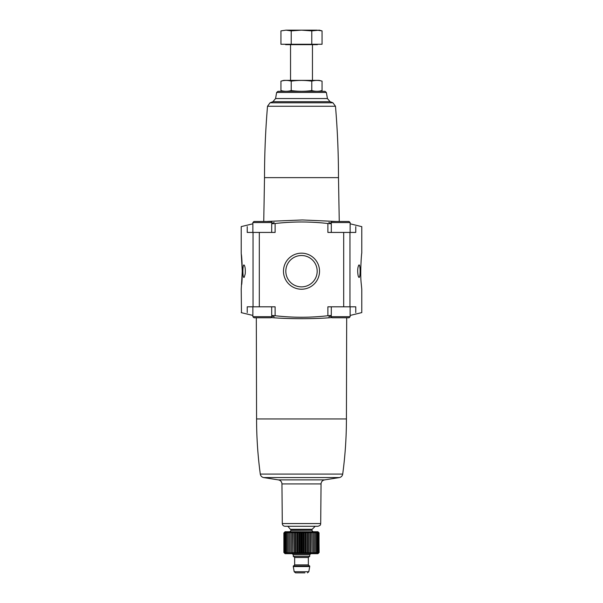 <?xml version="1.0" encoding="UTF-8"?>
<svg xmlns="http://www.w3.org/2000/svg" width="603" height="603" viewBox="0 0 603 603"><rect width="100%" height="100%" fill="white"/><g stroke="black" fill="none" stroke-linecap="round" stroke-linejoin="round"><path stroke-width="0.9" d="M245.187 274.018C245.511 269.647 245.195 266.699 244.223 265.162C242.459 262.916 242.459 279.475 244.223 277.237L245.187 274.018M241.471 312.648L241.223 289.221L242.263 271.199L241.223 253.177L241.223 226.6L252.868 223.796M241.366 254.466C242.12 259.094 242.7 276.144 241.697 284.465M247.23 312.625C239.233 312.663 239.233 312.663 247.23 312.625L247.23 306.814L275.119 306.814L275.119 315.731C272.089 315.437 271.131 315.512 272.247 315.949L274.131 316.786M247.23 226.615C239.233 226.585 239.233 226.585 247.23 226.615L247.23 232.426L275.119 232.426L275.119 223.509A229.555 229.555 0 0 1 327.881 223.509L327.881 232.426L355.77 232.426L355.77 226.615C363.767 226.585 363.767 226.585 355.77 226.615M358.205 276.023L358.777 277.237C360.541 279.475 360.541 262.931 358.777 265.154C357.549 267.672 357.36 271.297 358.205 276.023M275.119 315.731A229.555 229.555 0 0 0 327.881 315.731L327.881 306.814L355.77 306.814L355.77 312.625C363.767 312.663 363.767 312.663 355.77 312.625M361.529 312.648L350.132 315.444M350.132 223.796L361.529 226.6M361.777 226.6L361.777 253.177C361.536 252.823 359.976 273.317 361.235 283.606L361.777 289.221L361.777 312.648M256.577 418.949L346.424 418.949C346.416 437.416 345.18 455.793 342.708 474.086L260.292 474.086C257.82 455.793 256.584 437.416 256.577 418.949L256.313 317.773L253.961 317.773L270.951 317.773L272.043 316.681L252.868 316.681L253.961 317.773M342.919 317.773L338.17 317.773M350.132 306.814L350.132 316.681L349.039 317.773L332.049 317.773L330.957 316.681L330.957 315.889M349.039 317.773L346.687 317.773L346.424 418.949M271.689 306.814L271.689 315.686L272.247 315.949M327.881 315.731C330.911 315.437 331.869 315.512 330.753 315.949L331.296 315.686L331.311 306.814M330.753 315.949L328.869 316.786M271.554 317.593C287.782 319.047 315.233 319.047 331.446 317.593M283.478 271.199A18.022 18.022 0 0 1 310.515 255.589A18.022 18.022 0 0 1 310.515 286.809A18.022 18.022 0 0 1 283.478 271.199M332.939 102.796A83.561 83.561 0 0 0 330.075 101.696L272.925 101.696L270.061 102.796L332.939 102.796L335.487 106.256C337.484 130.007 338.487 153.803 338.487 177.636L264.513 177.636L263.745 221.467M336.233 221.467L302.359 219.967L267.498 221.407M274.131 222.454L272.247 223.298C271.131 223.736 272.089 223.803 275.119 223.509M331.311 232.426L331.311 223.562L328.869 222.454M330.753 223.298C331.869 223.736 330.911 223.803 327.881 223.509M271.689 232.426L271.689 223.562L272.247 223.298M277.991 91.332L276.641 92.463L326.359 92.463L325.009 91.332L277.991 91.332L319.175 91.332L322.062 90.556C318.633 91.528 315.211 91.528 311.781 90.556C305.012 91.528 298.161 91.528 291.219 90.556C287.789 91.528 284.367 91.528 280.938 90.556L280.938 81.149C284.367 80.176 287.789 80.176 291.219 81.149C297.988 80.176 304.839 80.176 311.781 81.149C315.211 80.176 318.633 80.176 322.062 81.149L322.062 90.556L320.005 91.015M276.641 92.463L275.571 98.545L272.925 101.696A83.561 83.561 0 0 0 270.061 102.796L267.513 106.256C265.516 130.007 264.513 153.803 264.513 177.636M260.292 474.086C260.647 475.933 261.732 477.094 263.556 477.561L278.307 479.875C280.538 480.305 281.752 481.654 281.955 483.923L282.294 523.555C282.468 525.205 283.387 526.118 285.038 526.276L317.962 526.276C321.701 524.972 320.178 524.354 320.706 523.555L282.294 523.555M253.961 221.467L252.868 222.567L272.043 222.567L270.951 221.467L253.961 221.467L257.715 221.467L253.961 221.467L252.868 222.567L252.868 232.426M345.285 221.467L349.039 221.467L345.285 221.467M264.83 221.467L260.081 221.467M330.957 222.567L350.132 222.567L349.039 221.467L332.049 221.467L330.957 222.567L330.957 223.359M342.919 221.467L338.17 221.467M252.868 306.814L252.868 316.681M285.822 271.199A15.678 15.678 0 0 1 309.339 257.617A15.678 15.678 0 0 1 309.339 284.774A15.678 15.678 0 0 1 285.822 271.199M311.781 90.556L311.781 81.149M291.219 90.556L291.219 81.149M282.995 80.689L280.938 81.149L283.825 80.372L319.175 80.372L322.062 81.149M291.219 44.26L322.062 44.26L322.062 30.889L316.922 30.15L322.062 30.889L319.311 30.15L311.781 30.889L301.5 30.15L291.219 30.889L286.078 30.15L280.938 30.889L286.078 30.15L280.938 30.889L280.938 44.26L291.219 44.26L291.219 30.889M317.389 44.26L317.389 44.667L285.611 44.667L285.611 44.26M311.781 44.26L311.781 30.889M316.922 30.15L286.078 30.15M318.942 532.758L319.123 552.484L317.939 553.675L285.061 553.675L283.877 552.484L284.812 553.396L283.968 552.484L284.993 553.396L284.262 552.484L285.362 553.396L284.737 552.484L285.897 553.396L285.4 552.484L286.613 553.396L286.237 552.484L287.488 553.396L287.239 552.484L288.513 553.396L288.4 552.484L289.681 553.396L289.704 552.484L290.985 553.396L291.143 552.484L292.402 553.396L292.689 532.939L293.91 532.027L292.689 532.939L292.402 532.027L291.143 532.939L290.985 532.027L289.704 532.939L289.681 532.027L288.4 532.939L288.513 532.027L287.239 532.939L287.488 532.027L286.237 532.939L286.613 532.027L285.4 532.939L285.897 532.027L284.737 532.939L285.362 532.027L284.262 532.939L284.993 532.027L283.968 532.939L284.812 532.027L283.877 532.939L285.061 531.756L317.939 531.756L319.123 532.939L318.188 532.027L319.032 532.939L318.007 532.027L318.738 532.939L317.638 532.027L318.263 532.939L317.103 532.027L317.6 532.939L316.387 532.027L316.763 532.939L315.512 532.027L315.761 532.939L314.487 532.027L314.6 532.939L313.319 532.027L313.296 532.939L312.015 532.027L311.857 532.939L310.598 532.027L310.311 532.939L309.09 532.027L308.668 532.939L307.492 532.027L306.95 532.939L305.827 532.027L305.163 532.939L304.116 532.027L303.339 532.939L302.374 532.027L301.5 532.939L300.626 532.027L299.661 532.939L298.884 532.027L297.837 532.939L297.173 532.027L296.05 532.939L295.508 532.027L294.332 532.939L293.91 532.027L293.91 553.396L294.332 552.484L295.508 553.396L296.05 552.484L297.173 553.396L297.837 552.484L298.884 553.396L299.661 552.484L300.626 553.396L301.5 552.484L302.374 553.396L303.339 552.484L304.116 553.396L305.163 552.484L305.827 553.396L306.95 552.484L307.492 553.396L308.668 552.484L307.492 553.396L307.492 532.027L308.668 532.939L308.668 552.484L309.09 553.396L310.311 552.484L309.09 553.396L309.09 532.027L310.311 532.939L310.311 552.484L310.598 553.396L311.857 552.484L310.598 553.396L310.598 532.027L311.857 532.939L312.015 553.396L313.296 552.484L313.319 553.396L314.6 552.484L313.319 553.396L313.319 532.027M316.387 532.027L317.6 532.939L317.6 552.484L317.103 553.396L318.263 552.484L317.638 553.396L319.032 552.484L318.188 553.396M305.827 553.396L305.827 532.027L306.95 532.939L306.95 552.484M314.6 532.939L314.487 553.396L315.761 552.484L315.512 553.396L316.763 552.484L316.387 553.396L317.6 552.484M292.689 552.484L293.91 553.396M290.827 529.298L312.173 529.298L311.774 530.263L291.226 530.263L287.804 526.276M291.226 530.263L289.855 531.756M310.816 553.675L309.716 554.768L293.284 554.768L292.184 553.675M309.716 554.768L309.716 556.411L293.284 556.411L293.284 554.768M309.445 556.411L308.352 557.504L294.648 557.504L293.555 556.411M294.648 557.504L294.648 564.905L293.555 565.998M309.716 565.998L293.284 565.998L293.284 566.549L309.716 566.549L309.716 565.998M309.716 566.549L308.811 571.719L294.189 571.719L293.284 566.549M294.189 571.719L295.538 572.85L304.922 572.85M300.626 553.396L300.626 532.027M301.5 552.484L301.5 532.939M299.661 552.484L299.661 532.939M298.884 553.396L298.884 532.027M297.837 552.484L297.837 532.939M297.173 553.396L297.173 532.027M296.05 552.484L296.05 532.939M295.508 553.396L295.508 532.027M294.332 552.484L294.332 532.939M292.402 553.396L292.402 532.027M291.143 552.484L291.143 532.939M290.985 553.396L290.985 532.027M289.704 552.484L289.704 532.939M289.681 553.396L289.681 532.027M288.4 552.484L288.4 532.939M287.239 552.484L287.239 532.939M286.237 552.484L286.237 532.939M285.4 552.484L285.4 532.939M284.737 552.484L284.737 532.939M284.262 552.484L284.262 532.939M283.968 552.484L283.968 532.939M283.877 552.484L283.877 532.939M319.032 552.484L319.032 532.939M318.738 552.484L318.738 532.939M318.263 552.484L318.263 532.939M316.763 552.484L316.763 532.939M315.761 552.484L315.761 532.939M313.296 552.484L313.296 532.939M312.015 553.396L312.015 532.027M305.163 552.484L305.163 532.939M304.116 553.396L304.116 532.027M303.339 552.484L303.339 532.939M302.374 553.396L302.374 532.027M253.041 232.426L253.041 306.814M349.959 232.426L349.959 306.814M259.313 232.426L259.313 306.814M343.687 232.426L343.687 306.814M335.487 106.256L267.513 106.256M326.359 92.463L327.429 98.545L275.571 98.545M342.708 474.086C342.353 475.933 341.268 477.094 339.444 477.561L263.556 477.561M339.444 477.561L324.693 479.875L278.307 479.875M320.706 523.555L321.045 483.923L281.955 483.923M350.132 316.681L330.957 316.681M311.774 530.263L291.226 530.384M308.352 557.504L308.352 564.905L294.648 564.905M241.223 312.648L252.868 315.444M338.487 177.636L339.255 221.467M330.075 101.696L327.429 98.545M321.045 483.923C321.248 481.654 322.462 480.305 324.693 479.875M272.043 222.567L272.043 223.359M350.132 222.567L350.132 232.426M272.043 315.889L272.043 316.681M283.825 91.332L280.938 90.556M290.54 44.667L290.54 80.372M312.46 44.667L312.46 80.372M312.173 529.298L315.196 526.276M311.774 530.384L313.145 531.756M308.352 564.905L309.445 565.998M308.811 571.719L307.462 572.85"/></g></svg>
